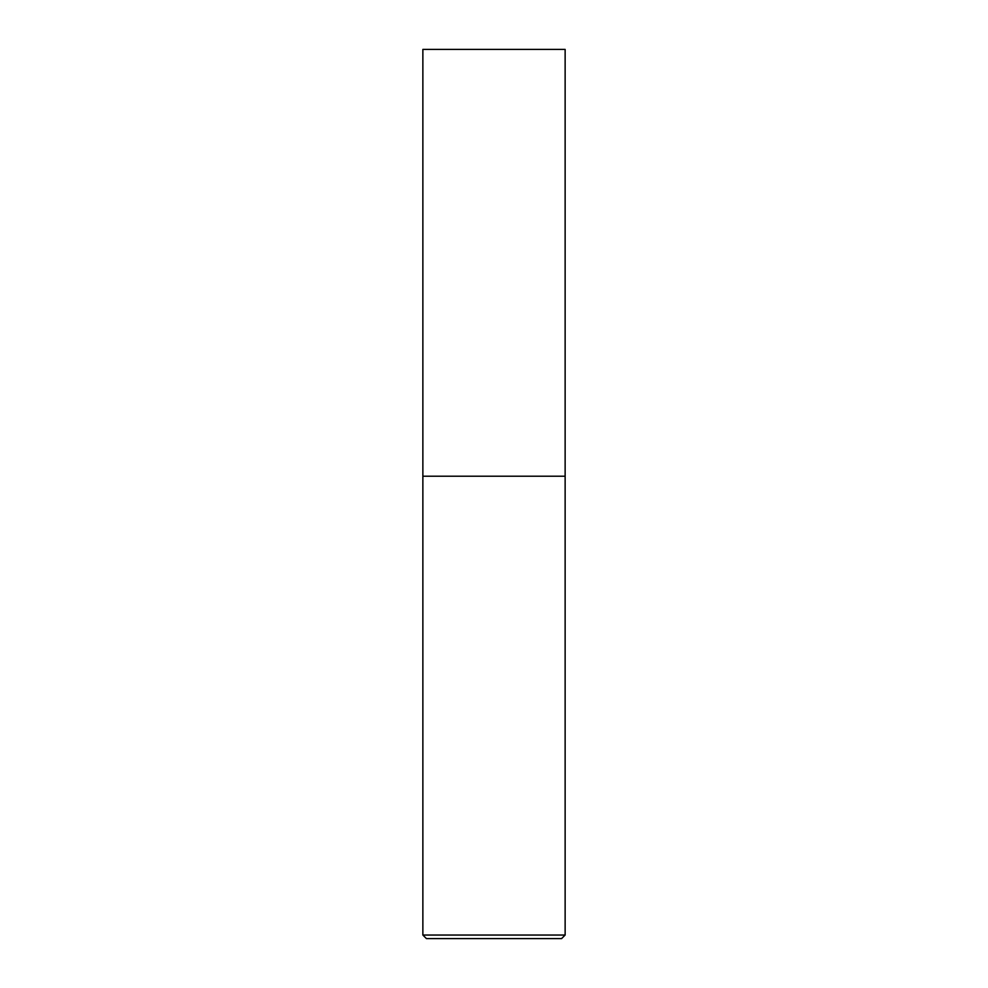 <?xml version="1.0" encoding="UTF-8"?>
<svg xmlns="http://www.w3.org/2000/svg" width="988" height="988" viewBox="0 0 988 988"><rect width="100%" height="100%" fill="white"/><g stroke="black" fill="none" stroke-linecap="round" stroke-linejoin="round"><path stroke-width="1.48" d="M565.136 935.043L561.579 938.6L426.421 938.6L422.864 935.043L565.136 935.043L565.136 49.4L422.864 49.4L422.864 476.216L565.136 476.216L422.864 476.216L422.864 49.4M422.864 935.043L422.864 476.216"/></g></svg>
